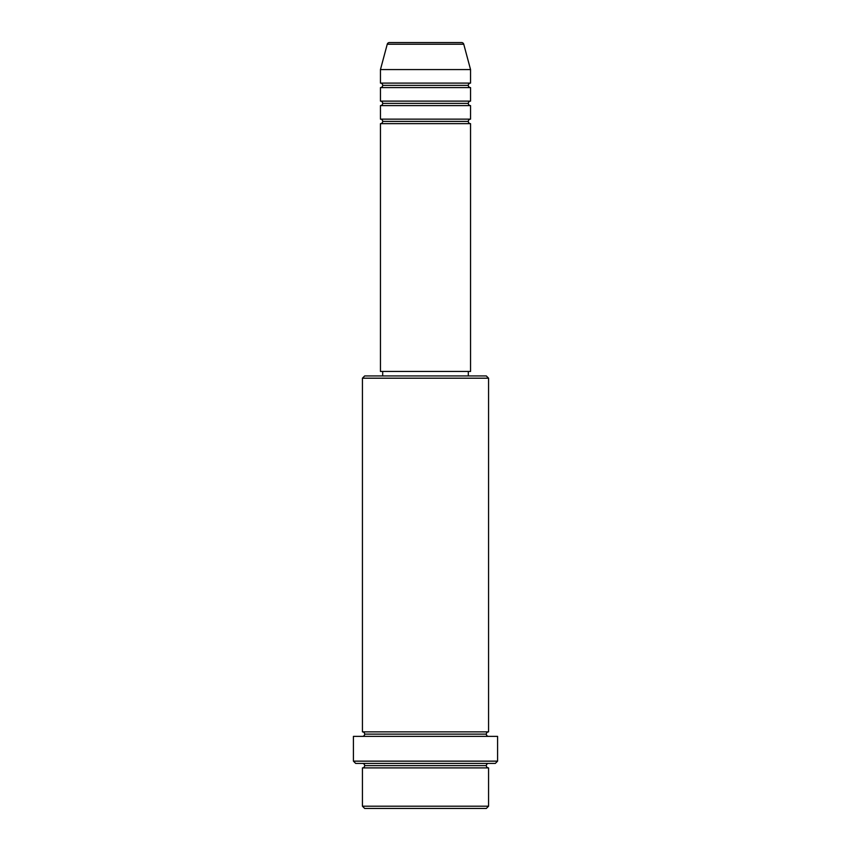 <?xml version="1.0" encoding="UTF-8"?>
<svg xmlns="http://www.w3.org/2000/svg" width="851" height="851" viewBox="0 0 851 851"><rect width="100%" height="100%" fill="white"/><g stroke="black" fill="none" stroke-linecap="round" stroke-linejoin="round"><path stroke-width="1.28" d="M461.582 42.55L389.418 42.55A2.255 2.255 0 0 0 387.248 44.22L463.752 44.22A2.255 2.255 0 0 0 461.582 42.55L389.418 42.55A2.255 2.255 0 0 0 387.248 44.22L380.45 69.58L470.55 69.58L463.752 44.22L387.248 44.22L380.45 69.58L380.45 83.1A2.255 2.255 0 0 1 382.695 85.355A2.255 2.255 0 0 1 380.45 87.6L380.45 101.12A2.255 2.255 0 0 1 382.695 103.375A2.255 2.255 0 0 1 380.45 105.62L380.45 119.14A2.255 2.255 0 0 1 382.695 121.395A2.255 2.255 0 0 1 380.45 123.65L380.45 371.44L470.55 371.44L470.55 123.65A2.255 2.255 0 0 1 468.305 121.395A2.255 2.255 0 0 1 470.539 119.14L470.55 105.62A2.255 2.255 0 0 1 468.305 103.375A2.255 2.255 0 0 1 470.539 101.12L470.55 87.6A2.255 2.255 0 0 1 468.305 85.355A2.255 2.255 0 0 1 470.539 83.1L470.55 69.58L380.45 69.58L380.45 83.1L470.55 83.1A2.255 2.255 0 0 0 468.305 85.355L382.695 85.355A2.255 2.255 0 0 0 380.45 83.1L470.55 83.1L470.55 69.58L463.752 44.22A2.255 2.255 0 0 0 461.582 42.55M362.43 806.195L364.675 808.45L486.325 808.45L488.57 806.195L362.43 806.195L488.57 806.195L488.57 767.9A2.255 2.255 0 0 1 486.325 765.645A2.255 2.255 0 0 1 488.57 763.4A2.255 2.255 0 0 0 486.325 765.645L364.675 765.645A2.255 2.255 0 0 1 362.43 767.9L362.43 806.195L362.43 767.9A2.255 2.255 0 0 0 364.675 765.645A2.255 2.255 0 0 0 362.43 763.4A2.255 2.255 0 0 1 364.675 765.645L486.325 765.645A2.255 2.255 0 0 0 488.57 767.9L362.43 767.9L488.57 767.9L488.57 806.195L486.325 808.45L364.675 808.45L362.43 806.195M488.57 378.195L486.325 375.94L364.675 375.94L362.43 378.195L488.57 378.195L362.43 378.195L362.43 731.86A2.255 2.255 0 0 1 364.675 734.115A2.255 2.255 0 0 1 362.43 736.37A2.255 2.255 0 0 0 364.675 734.115L486.325 734.115A2.255 2.255 0 0 1 488.57 731.86L488.57 378.195L488.57 731.86A2.255 2.255 0 0 0 486.325 734.115A2.255 2.255 0 0 0 488.57 736.37A2.255 2.255 0 0 1 486.325 734.115L364.675 734.115A2.255 2.255 0 0 0 362.43 731.86L488.57 731.86L362.43 731.86L362.43 378.195L364.675 375.94L486.325 375.94L488.57 378.195M353.42 761.145L355.665 763.4L495.335 763.4L497.58 761.145L353.42 761.145L497.58 761.145L497.58 736.37L353.42 736.37L353.42 761.145L353.42 736.37L497.58 736.37L497.58 761.145L495.335 763.4L355.665 763.4L353.42 761.145M380.45 119.14L470.55 119.14A2.255 2.255 0 0 0 468.305 121.395L382.695 121.395A2.255 2.255 0 0 0 380.45 119.14L380.45 105.62A2.255 2.255 0 0 0 382.695 103.375A2.255 2.255 0 0 0 380.45 101.12L470.55 101.12A2.255 2.255 0 0 0 468.305 103.375L382.695 103.375L468.305 103.375A2.255 2.255 0 0 0 470.539 105.62L380.45 105.62L470.55 105.62L470.55 119.14L380.45 119.14M470.55 123.65L380.45 123.65A2.255 2.255 0 0 0 382.695 121.395L468.305 121.395A2.255 2.255 0 0 0 470.539 123.65L470.55 371.44L380.45 371.44L380.45 123.65L470.55 123.65M468.305 375.94L468.305 371.44L468.305 375.94M382.695 371.44L382.695 375.94L382.695 371.44M470.55 87.6L380.45 87.6A2.255 2.255 0 0 0 382.695 85.355L468.305 85.355A2.255 2.255 0 0 0 470.55 87.6L470.55 101.12L380.45 101.12L380.45 87.6L470.55 87.6"/></g></svg>

